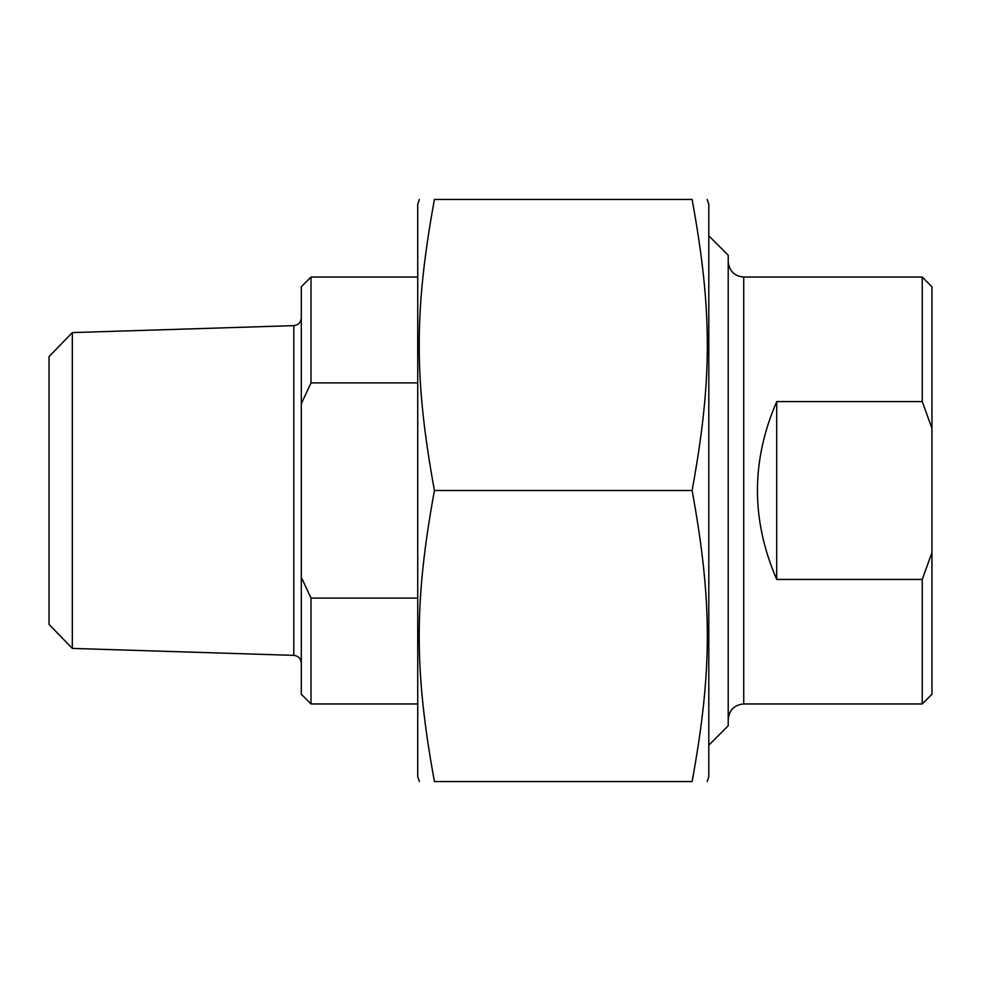 <?xml version="1.0" encoding="UTF-8"?>
<svg xmlns="http://www.w3.org/2000/svg" width="981" height="981" viewBox="0 0 981 981"><rect width="100%" height="100%" fill="white"/><g stroke="black" fill="none" stroke-linecap="round" stroke-linejoin="round"><path stroke-width="1.47" d="M707.178 199.437L708.797 204.281L708.797 776.719L707.178 781.563M692.108 199.437C712.414 199.437 712.414 199.437 692.108 199.437C712.414 199.437 712.414 199.437 692.108 199.437L434.424 199.437C414.129 310.732 414.129 379.206 434.424 490.5C414.129 601.794 414.129 670.268 434.424 781.563C414.129 781.563 414.129 781.563 434.424 781.563C414.129 781.563 414.129 781.563 434.424 781.563L692.108 781.563C712.414 670.268 712.414 601.794 692.108 490.5C712.414 379.206 712.414 310.732 692.108 199.437M692.108 781.563C712.414 781.563 712.414 781.563 692.108 781.563C712.414 781.563 712.414 781.563 692.108 781.563M434.424 199.437C414.129 199.437 414.129 199.437 434.424 199.437C414.129 199.437 414.129 199.437 434.424 199.437M419.353 781.563L417.734 776.719L417.734 204.281L419.353 199.437M692.108 490.5L434.424 490.5M922.25 401.572L931.95 428.378L931.95 552.622L922.25 579.428L776.719 579.428C751.017 520.138 751.017 460.862 776.719 401.572L922.25 401.572L922.25 277.047L743.733 277.047C734.303 276.127 729.128 270.952 728.209 261.522M776.719 401.572L776.719 579.428M931.95 428.378L931.95 286.759L922.25 277.047M922.25 579.428L922.25 703.953L931.95 694.241L931.95 552.622M743.733 277.047L743.733 703.953L922.25 703.953M708.797 745.18L728.209 725.781L728.209 255.219L708.797 235.82M417.734 598.103L311.014 598.103L301.302 577.282L301.302 403.718L311.014 382.897L417.734 382.897M311.014 382.897L311.014 277.047L301.302 286.759L301.302 403.718M417.734 277.047L311.014 277.047M301.302 577.282L301.302 694.241L311.014 703.953L311.014 598.103M72.324 648.404L293.785 655.369L293.785 325.631L72.324 332.596L72.324 648.404L49.05 624.394L49.05 356.606L72.324 332.596M743.733 703.953C734.303 704.873 729.128 710.048 728.209 719.478M311.014 703.953L417.734 703.953M293.785 325.631C298.371 325.067 300.885 322.479 301.302 317.881M293.785 655.369C298.371 655.933 300.885 658.521 301.302 663.119"/></g></svg>
